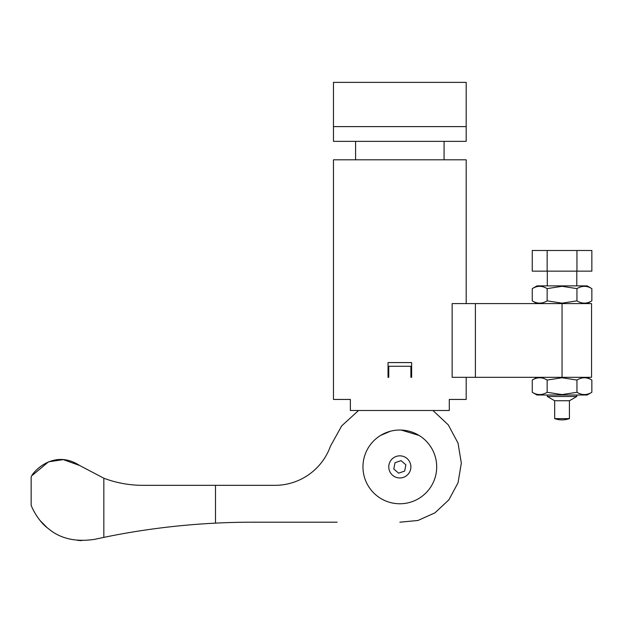 <?xml version="1.0" encoding="UTF-8"?>
<svg xmlns="http://www.w3.org/2000/svg" width="623" height="623" viewBox="0 0 623 623"><rect width="100%" height="100%" fill="white"/><g stroke="black" fill="none" stroke-linecap="round" stroke-linejoin="round"><path stroke-width="0.93" d="M333.469 126.617L333.469 141.366L466.191 141.366L466.191 126.617L333.469 126.617L333.469 82.376L466.191 82.376L466.191 126.617M466.191 377.32L466.191 399.444L449.292 399.444L449.292 410.502L350.367 410.502L350.367 399.444L333.469 399.444L333.469 159.799L466.191 159.799L466.191 303.588M411.632 377.32L411.632 362.578L388.036 362.578L388.036 377.32L388.768 377.32L388.768 366.262L410.892 366.262L410.892 377.32L411.632 377.32L410.892 377.32M388.036 377.32L388.768 377.32M475.388 377.32L452.142 377.32L452.142 303.588L475.388 303.588L475.388 377.32L562.047 377.32L562.047 303.588L475.388 303.588M562.047 303.588L591.546 303.588L591.546 377.32L562.047 377.32M32.404 475.287L48.508 461.822L63.258 459.626L79.612 465.482C52.309 447.664 30.239 474.843 31.15 477.506C30.402 474.679 52.262 447.719 79.612 465.482L103.831 478.223L103.831 537.384L94.649 539.339C75.827 542.189 60.524 538.716 48.719 528.911C38.042 521.295 31.648 507.153 31.15 505.191C31.43 506.577 37.808 521.093 48.493 528.732C60.283 538.654 75.671 542.189 94.649 539.339L103.831 537.384C140.183 529.838 177.407 525.08 215.488 523.125A734.042 734.042 0 0 1 252.362 522.199L337.152 522.199M103.831 478.223C116.314 482.934 129.319 485.301 142.838 485.333L274.907 485.333A58.99 58.99 0 0 0 330.455 446.185L341.7 425.875L358.544 410.502L341.7 425.875L330.455 446.185A58.99 58.99 0 0 1 274.907 485.333M33.26 509.98L34.055 511.514M40.23 520.672L46.889 527.416M77.657 540.398L81.706 540.624M399.834 522.199L417.963 520.478L434.947 512.838L448.872 499.856L458.061 482.724L461.324 463.146L458.045 443.155L448.319 424.917L432.938 410.502L448.319 424.917L458.045 443.155L461.324 463.146L458.061 482.724L448.872 499.856L434.947 512.838L417.963 520.478L399.834 522.199M401.928 456.036A11.058 11.058 0 0 1 410.689 468.994A11.058 11.058 0 0 1 397.731 477.755A11.058 11.058 0 0 1 388.97 464.797A11.058 11.058 0 0 1 401.928 456.036M418.999 435.407L401.22 430.057M417.496 499.257L418.983 498.4M390.925 502.675C377.483 497.434 377.483 497.434 390.925 502.675M436.7 466.9A36.866 36.866 0 0 1 399.834 503.766A36.866 36.866 0 0 1 362.96 466.9A36.866 36.866 0 0 1 399.834 430.026A36.866 36.866 0 0 1 436.7 466.9M390.247 431.295L380.661 435.407M404.654 471.081L405.869 464.813L401.041 460.623L395.005 462.71L393.798 468.987L398.619 473.169L404.654 471.081M569.422 400.753L554.672 400.753L554.672 418.617L569.422 418.617L569.422 400.753L576.797 396.493L576.797 395.021M554.672 400.753L547.306 396.493L576.797 396.493M576.797 285.887L576.797 271.145M547.306 396.493L547.306 395.021M547.306 285.887L547.306 271.145M576.953 271.145L591.85 271.145L591.85 250.493L576.953 250.493L576.953 271.145L532.252 271.145L532.252 250.493L547.15 250.493L547.15 271.145M547.15 250.493L576.953 250.493M547.15 392.288L562.047 394.593L576.953 392.288C581.905 395.317 586.874 395.317 591.85 392.288L591.85 380.053C586.897 377.024 581.929 377.024 576.953 380.053L562.047 377.748L547.15 380.053C542.197 377.024 537.228 377.024 532.252 380.053L532.252 392.288C537.205 395.317 542.174 395.317 547.15 392.288L547.15 380.053M532.252 392.288L536.979 395.021L587.123 395.021L591.85 392.288M576.953 392.288L576.953 380.053M532.252 288.62L536.979 285.887L587.123 285.887L591.85 288.62C586.897 285.591 581.929 285.591 576.953 288.62L562.047 286.315L547.15 288.62C542.197 285.591 537.228 285.591 532.252 288.62L532.252 300.854C537.205 303.884 542.174 303.884 547.15 300.854L547.15 288.62M547.15 300.854L562.047 303.16L576.953 300.854C581.905 303.884 586.874 303.884 591.85 300.854L591.85 288.62M576.953 300.854L576.953 288.62M215.488 485.333L215.488 523.125M444.074 159.799L444.074 141.366M355.585 159.799L355.585 141.366M31.15 477.506L31.15 505.183M554.672 418.617A22.124 22.124 0 0 0 569.422 418.617M587.123 377.32L591.85 380.053M536.979 377.32L532.252 380.053M587.123 303.588L591.85 300.854M536.979 303.588L532.252 300.854"/></g></svg>
